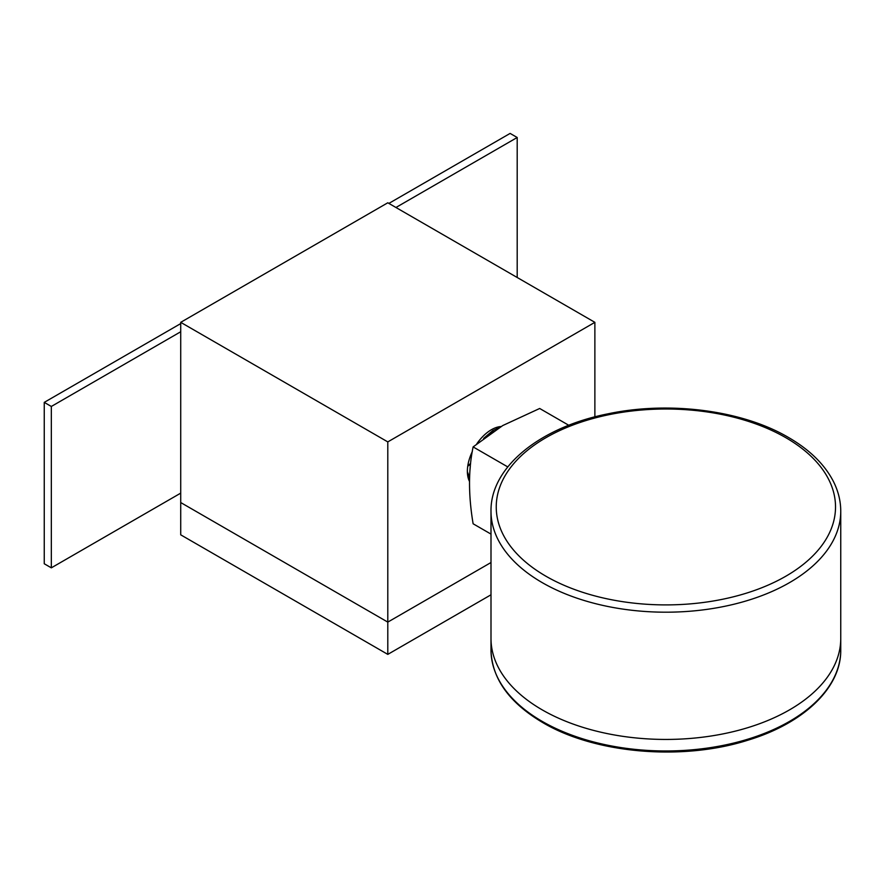 <?xml version="1.0" encoding="UTF-8"?>
<svg xmlns="http://www.w3.org/2000/svg" width="885" height="885" viewBox="0 0 885 885"><rect width="100%" height="100%" fill="white"/><g stroke="black" fill="none" stroke-linecap="round" stroke-linejoin="round"><path stroke-width="1.33" d="M501.076 426.526A33.884 19.57 120 0 0 491.341 429.756A33.884 19.57 120 0 0 476.783 443.861M387.796 441.903L594.875 322.339L387.796 202.787L180.717 322.339L387.796 441.903L387.796 622.111L490.998 562.528L387.796 622.111L180.717 502.547L387.796 622.111L387.796 654.38L180.717 534.828L180.717 322.339M594.875 322.339L594.875 416.868M472.302 451.604A33.884 19.57 120 0 0 469.437 481.318M490.998 594.797L387.796 654.38M840.75 649.999C841.281 687.601 803.834 723.322 747.88 740.203C682.501 761.122 595.008 753.666 542.759 722.591C509.107 702.679 491.85 678.485 490.998 649.999A174.876 100.967 0 0 0 542.217 721.397A174.876 100.967 0 0 0 732.802 743.278A174.876 100.967 0 0 0 840.75 649.999L840.75 638.472A174.876 100.967 180 0 1 732.802 731.751A174.876 100.967 180 0 1 542.217 709.87A174.876 100.967 180 0 1 490.998 638.472L490.998 511.231A174.876 100.967 180 0 0 542.217 582.618A174.876 100.967 180 0 0 732.802 604.51A174.876 100.967 180 0 0 840.75 511.231C840.728 501.043 838.283 491.12 833.416 481.473C824.599 464.382 809.609 449.702 788.447 437.444C742.305 410.264 669.337 400.816 607.94 413.837C540.071 427.212 490.312 467.081 490.998 511.231M840.75 511.231L840.75 638.472A174.876 100.967 180 0 1 732.802 731.751A174.876 100.967 180 0 1 542.217 709.87A174.876 100.967 180 0 1 490.998 638.472L490.998 649.999M490.998 534.097L473.121 523.776C468.331 495.357 468.331 469.736 473.121 446.914L502.713 425.563L539.684 408.483L568.789 425.287M498.897 427.842L492.724 430.619L483.597 438.429M470.333 466.041L469.869 471.296M486.119 436.526L493.21 430.884M469.526 477.756L467.479 473.807M496.529 427.422L498.675 427.897M470.599 463.563L467.855 465.455M469.537 477.303L467.38 471.76M495.788 427.676L498.421 427.975M470.51 464.359L467.756 466.174M507.769 466.915L473.121 446.914M395.949 207.488L517.194 137.496L510.114 133.414L388.88 203.406M517.194 137.496L517.194 277.492M180.717 493.133L51.33 567.838L51.33 406.458L44.25 402.376L180.717 323.589M51.33 406.458L180.717 331.753M51.33 567.838L44.25 563.756L44.25 402.376M545.923 576.212A169.643 97.947 0 0 0 785.836 576.212A169.643 97.947 0 0 0 785.836 437.699A169.643 97.947 0 0 0 545.923 437.699A169.643 97.947 0 0 0 545.923 576.212"/></g></svg>
